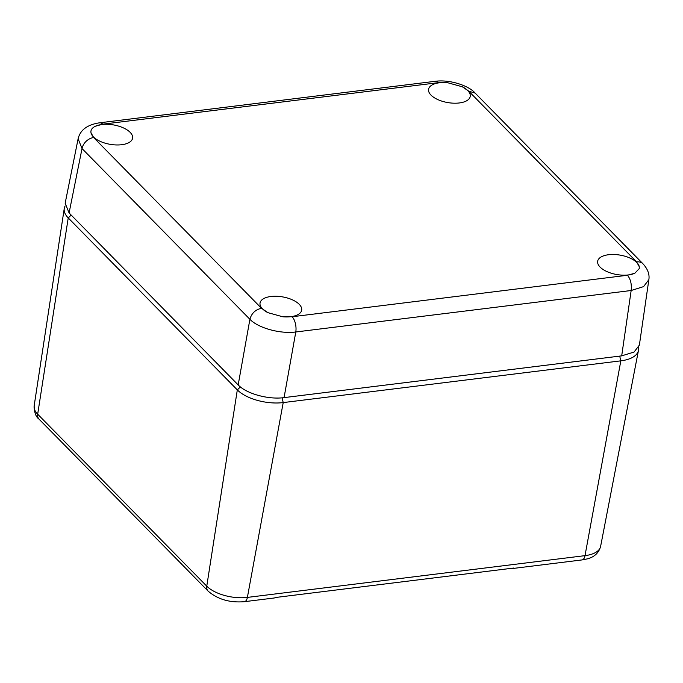 <?xml version="1.0" encoding="UTF-8"?>
<svg xmlns="http://www.w3.org/2000/svg" width="683" height="683" viewBox="0 0 683 683"><rect width="100%" height="100%" fill="white"/><g stroke="black" fill="none" stroke-linecap="round" stroke-linejoin="round"><path stroke-width="1.02" d="M71.186 215.077L68.232 217.92A34.252 15.974 -170.2 0 1 64.245 208.554A34.252 15.974 -170.2 0 1 65.116 205.993M282.079 397.822L283.214 402.586A34.252 15.974 -170.2 0 1 237.317 389.891L206.77 586.168L37.676 414.197A8.563 6.352 -44.5 0 0 39.042 419.149C35.9 416.92 34.27 412.506 34.15 405.907A30.317 14.138 9.8 0 0 37.676 414.197L68.232 217.92L237.317 389.891L240.407 386.928M39.042 419.149L55.144 435.532A8.563 6.352 135.5 0 1 54.845 435.191L191.718 574.403A8.563 6.352 135.5 0 0 192.025 574.745L208.127 591.128A8.563 6.352 135.5 0 1 206.77 586.168A30.317 14.138 9.8 0 0 247.383 597.403L283.214 402.586L620.83 360.837L619.712 356.099M638.485 347.732A34.252 15.974 -170.2 0 1 638.46 350.43A34.252 15.974 -170.2 0 1 620.83 360.837L585.007 555.646L247.383 597.403A8.563 4.124 -97.1 0 1 244.429 601.68C229.864 602.901 217.766 599.384 208.127 591.128M511.371 568.333A8.563 4.124 82.9 0 0 512.54 568.521A8.563 4.124 82.9 0 0 513.633 568.051L275.309 597.523A8.563 4.124 82.9 0 1 274.224 597.992L244.429 601.68M621.692 355.86L634.072 352.044L639.373 345.111L648.85 279.697L643.548 286.629L631.16 290.506L621.692 355.86L284.068 397.617C268.368 399.811 246.375 393.724 238.179 384.922L69.085 212.942L65.158 203.227L78.118 138.777C80.201 129.966 87.381 124.639 99.65 122.795L99.65 122.795A11.415 5.498 -97.1 0 1 102.774 124.178L438.145 82.703A11.415 5.498 -97.1 0 0 435.02 81.32L99.65 122.795M462.348 86.784L447.527 82.686A21.122 9.852 9.8 0 0 428.557 89.396A21.122 9.852 9.8 0 0 428.514 90.011A21.122 9.852 9.8 0 0 448.364 102.672A21.122 9.852 9.8 0 0 470.186 96.585A21.122 9.852 9.8 0 0 470.28 95.705A21.122 9.852 9.8 0 0 462.348 86.784L468.734 91.163L636.607 261.896L639.279 266.737A21.122 9.852 9.8 0 0 618.243 254.836A21.122 9.852 9.8 0 0 597.642 261.367A21.122 9.852 9.8 0 0 597.599 261.982A21.122 9.852 9.8 0 0 611.584 273.311A21.122 9.852 9.8 0 0 634.857 273.217L639.271 268.564L639.279 266.737M634.857 273.217L627.481 275.266C630.597 279.108 631.826 284.188 631.16 290.506L295.79 331.981C280.115 334.081 258.114 327.994 249.901 319.294L238.179 384.922M267.907 312.66L282.728 316.767A21.122 9.852 9.8 0 0 301.647 310.313A21.122 9.852 9.8 0 0 301.741 309.433A21.122 9.852 9.8 0 0 281.601 296.729A21.122 9.852 9.8 0 0 260.027 303.124A21.122 9.852 9.8 0 0 259.975 303.739A21.122 9.852 9.8 0 0 267.907 312.66L261.521 308.289C255.476 309.587 251.6 313.258 249.901 319.294L82.028 148.553L78.118 138.777M95.398 126.235C92.461 127.644 90.959 129.488 90.89 131.768L90.976 132.715A21.122 9.852 9.8 0 0 111.722 144.574A21.122 9.852 9.8 0 0 132.562 138.342A21.122 9.852 9.8 0 0 132.656 137.462A21.122 9.852 9.8 0 0 118.671 126.133A21.122 9.852 9.8 0 0 95.398 126.235L102.774 124.178M90.933 131.153L90.89 131.768M512.54 568.521L582.053 559.923A8.563 4.124 82.9 0 0 585.007 555.646A30.317 14.138 9.8 0 0 600.605 546.443L638.46 350.43M438.145 82.703L447.527 82.686M435.02 81.32C450.362 79.211 469.161 85.947 475.155 93.11L468.734 91.163M475.155 93.11L643.027 263.843A11.415 8.469 135.5 0 0 636.607 261.896M627.481 275.266L292.111 316.75A11.415 5.498 -97.1 0 1 295.79 331.981L284.068 397.617M292.111 316.75L282.728 316.767M261.521 308.289L93.648 137.548A11.415 8.469 135.5 0 0 82.028 148.553L69.085 212.942M93.648 137.548L90.976 132.715M34.15 405.907L64.245 208.554M600.605 546.443C598.82 552.871 594.406 557.004 587.363 558.865L582.053 559.923M643.027 263.843C647.783 269.093 649.721 274.378 648.85 279.697"/></g></svg>
